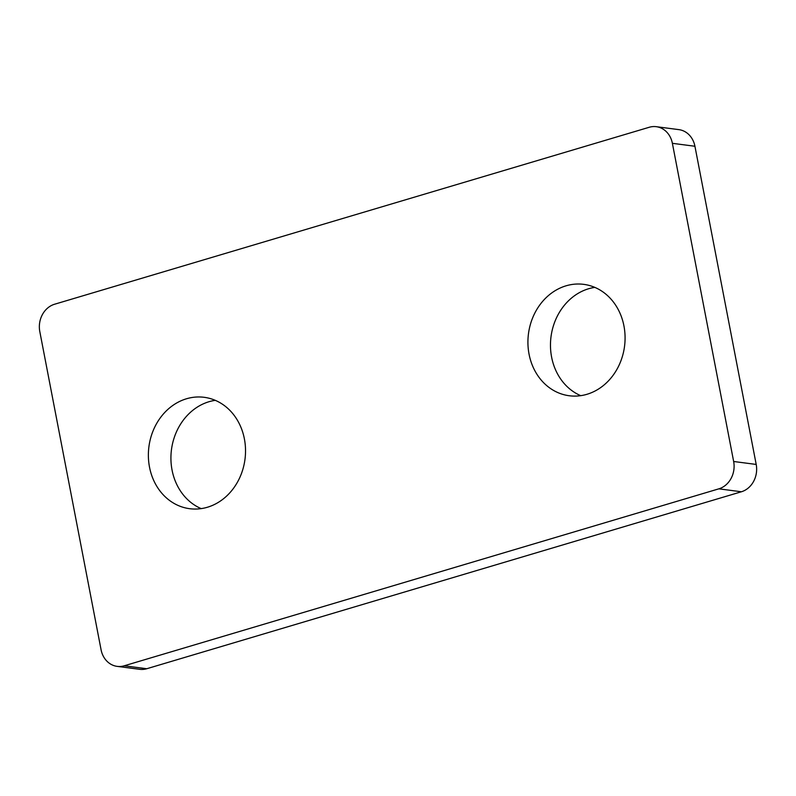 <?xml version="1.0" encoding="UTF-8"?>
<svg xmlns="http://www.w3.org/2000/svg" width="796" height="796" viewBox="0 0 796 796"><rect width="100%" height="100%" fill="white"/><g stroke="black" fill="none" stroke-linecap="round" stroke-linejoin="round"><path stroke-width="1.19" d="M149.509 467.123A56.158 48.437 -82.6 0 0 189.697 508.704A56.158 48.437 -82.6 0 0 244.392 438.885A56.158 48.437 -82.6 0 0 204.204 397.313A56.158 48.437 -82.6 0 0 149.509 467.123M215.278 400.338A56.158 48.437 -82.6 0 0 172.055 470.058A56.158 48.437 -82.6 0 0 201.179 508.614M529.061 354.18A56.158 48.437 -82.6 0 0 569.249 395.751A56.158 48.437 -82.6 0 0 623.945 325.942A56.158 48.437 -82.6 0 0 583.757 284.361A56.158 48.437 -82.6 0 0 529.061 354.18M594.821 287.386A56.158 48.437 -82.6 0 0 551.608 357.115A56.158 48.437 -82.6 0 0 580.722 395.662M656.302 126.693L678.849 129.629A22.467 19.373 97.4 0 1 694.928 146.255L672.381 143.32A22.467 19.373 -82.6 0 0 656.302 126.693A22.467 19.373 -82.6 0 0 649.228 127.27L54.596 304.231A22.467 19.373 -82.6 0 0 39.8 331.564L101.072 649.745A22.467 19.373 -82.6 0 0 117.151 666.371A22.467 19.373 -82.6 0 0 124.226 665.794L146.772 668.73A22.467 19.373 97.4 0 1 139.698 669.307L117.151 666.371M718.858 488.834A22.467 19.373 -82.6 0 0 733.653 461.491L756.2 464.436A22.467 19.373 97.4 0 1 741.404 491.769L718.858 488.834L124.226 665.794M672.381 143.32L733.653 461.491M741.404 491.769L146.772 668.73M756.2 464.436L694.928 146.255"/></g></svg>
